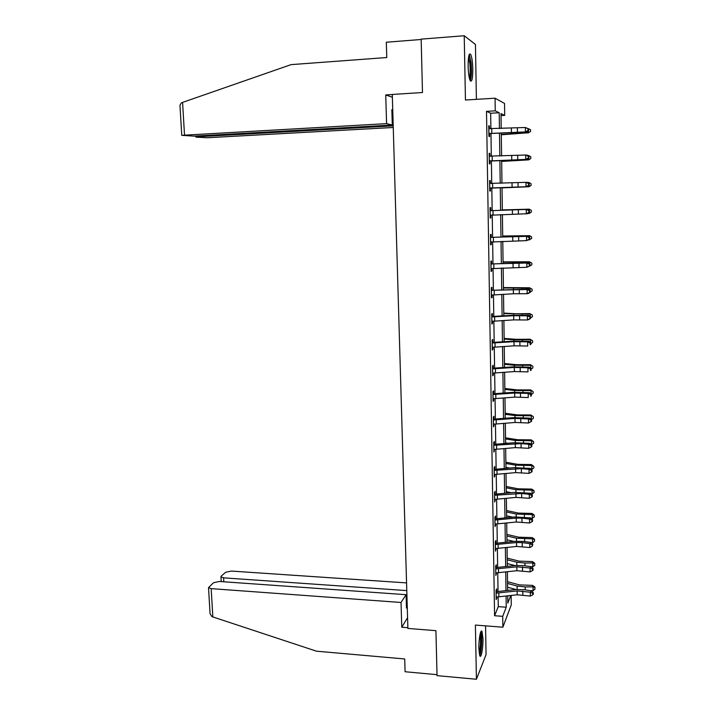 <?xml version="1.0" encoding="UTF-8"?>
<svg xmlns="http://www.w3.org/2000/svg" width="715" height="715" viewBox="0 0 715 715"><rect width="100%" height="100%" fill="white"/><g stroke="black" fill="none" stroke-linecap="round" stroke-linejoin="round"><path stroke-width="1.07" d="M482.965 638.727L481.999 631.443C480.668 628.494 478.639 639.469 478.88 648.648L479.845 655.878C481.213 658.801 483.197 647.71 482.965 638.727M472.812 69.096C472.597 61.91 471.882 57.003 470.658 54.367C469.013 52.74 468.164 56.655 468.119 66.102C468.343 73.314 469.058 78.203 470.273 80.777C471.927 82.35 472.776 78.462 472.812 69.096M511.154 595.47L511.279 604.863L502.868 627.207L502.708 616.339L506.238 607.214L506.077 596.042M476.396 99.349L475.439 44.455L464.232 35.75L421.153 39.128L422.485 92.521L392.294 94.452L407.89 628.431L435.918 630.675L437.044 675.639L476.422 679.25L486.057 654.6L485.556 625.866M490.901 128.763L490.66 113.238L486.504 111.352L495.245 110.843L495.057 98.205L504.54 103.443L504.701 115.374L501 113.605L501.206 128.539M501.027 115.589L504.701 115.374M486.504 111.352L494.574 615.731L498.266 606.642L498.114 596.909M498.033 591.52L497.747 572.751M497.667 567.415L497.372 548.414M497.291 543.141L496.988 523.898M496.916 518.688L496.612 499.195M496.532 494.047L496.228 474.313M496.147 469.237L495.844 449.243M495.763 444.23L495.45 423.995M495.379 419.044L495.057 398.55M494.986 393.67L494.664 372.908M494.592 368.1L494.262 347.079M494.19 342.342L493.868 321.053M493.797 316.387L493.457 294.83M493.386 290.236L493.055 268.402M492.984 263.88L492.644 241.777M492.572 237.326L492.233 214.938M492.161 210.576L491.813 187.947M491.741 183.549L491.393 160.803M491.321 156.263L490.973 133.455M489.48 128.816L489.435 126.019L488.747 125.751L488.917 136.359L489.605 136.583L489.56 133.723M489.909 156.263L489.864 153.421L489.176 153.269L489.346 163.798L490.025 163.905L489.981 161.072L489.31 161.384M489.65 183.183L490.365 183.451L490.293 180.618L489.605 180.573L489.775 191.021L490.454 191.021L490.41 188.215M490.758 210.407L490.713 207.609L490.034 207.663L490.195 218.03L490.874 217.932L490.83 215.144L490.159 215.438M491.169 237.166L491.134 234.386L490.454 234.547L490.615 244.834L491.285 244.637L491.25 241.867M491.589 263.719L491.545 260.966L490.874 261.225L491.035 271.432L491.705 271.137L491.661 268.447M492 290.076L491.956 287.341L491.294 287.698L491.455 297.833L492.117 297.431L492.072 294.866M492.412 316.227L492.367 313.519L491.705 313.974L491.866 324.029L492.519 323.529L492.483 321.089M492.814 342.19L492.769 339.5L492.117 340.045L492.269 350.028L492.93 349.438L492.894 347.115M493.216 367.948L493.171 365.276L492.519 365.928L492.68 375.831L493.323 375.143L493.296 372.944M493.618 393.518L493.573 390.873L492.93 391.606L493.082 401.437L493.725 400.659L493.69 398.577M494.011 418.901L493.967 416.264L493.323 417.104L493.475 426.855L494.092 424.022M493.743 443.809L494.44 444.104L494.36 441.477L493.725 442.397L493.877 452.086L494.485 449.27M494.798 469.094L494.753 466.502L494.119 467.512L494.271 477.12L494.878 474.34M495.182 493.913L495.146 491.339L494.512 492.438L494.664 501.984L495.263 499.222M494.914 518.268L495.602 518.563L495.531 515.998L494.896 517.186L495.048 526.651L495.647 523.916M495.951 543.007L495.906 540.477L495.289 541.747L495.432 551.149L496.031 548.432M495.683 567.004L496.362 567.308L496.29 564.77L495.665 566.128L495.817 575.459L496.416 572.769M496.702 591.394L496.666 588.892L496.049 590.331L496.192 599.59L496.791 596.927M502.868 627.207L475.395 625.071L476.422 679.25M494.574 615.731L502.708 616.339M464.232 35.75L465.447 100.02L495.057 98.205M507.73 595.854L507.829 603.094L510.76 595.515M501.269 133.231L501.59 155.986M501.653 160.526L501.966 183.219M502.028 187.607L502.341 210.192M502.404 214.554L502.717 236.897M502.779 241.339L503.092 263.406M503.154 267.919L503.458 289.7M503.521 294.294L503.816 315.807M503.887 320.472L504.182 341.716M504.245 346.453L504.54 367.43M504.611 372.238L504.897 392.946M504.969 397.826L505.246 418.275M505.317 423.226L505.603 443.416M505.675 448.439L505.952 468.379M506.023 473.464L506.292 493.153M506.363 498.301L506.64 517.74M506.712 522.96L506.98 542.158M507.051 547.44L507.319 566.387M507.391 571.732L507.65 590.447M499.436 128.575L499.204 112.747L495.245 110.843M505.997 590.635L505.728 571.911M505.657 566.566L505.389 547.61M505.308 542.319L505.04 523.121M504.969 517.901L504.692 498.462M504.62 493.305L504.334 473.616M504.263 468.522L503.977 448.582M503.905 443.559L503.619 423.36M503.548 418.409L503.262 397.951M503.19 393.071L502.895 372.354M502.833 367.546L502.529 346.56M502.466 341.824L502.162 320.57M502.091 315.905L501.787 294.392M501.724 289.798L501.412 268M501.349 263.486L501.036 241.411M500.974 236.978L500.652 214.625M500.589 210.264L500.277 187.67M500.214 183.272L499.883 160.571M499.821 156.031L499.499 133.267M490.66 113.238L499.204 112.747M498.266 606.642L506.238 607.214M488.756 126.055L489.435 126.019M489.185 153.457L489.864 153.421M489.614 180.645L490.293 180.618M490.195 217.95L490.874 217.932M490.615 244.655L491.285 244.637M491.035 271.146L491.705 271.137M491.446 297.44L492.117 297.431M491.857 323.538L492.519 323.529M492.26 349.429L492.93 349.438M492.671 375.134L493.323 375.143M493.064 400.65L493.725 400.659M493.466 425.97L494.119 425.988M493.859 451.102L494.512 451.12M494.253 476.056L494.905 476.074M494.646 500.813L495.289 500.849M495.03 525.4L495.674 525.436M495.415 549.799L496.058 549.844M495.79 574.029L496.433 574.074M496.174 598.08L496.809 598.124M488.872 133.499L525.453 131.926L525.409 127.502L528.608 128.816L528.01 128.745L528.028 130.514L528.626 130.586L528.608 128.816M528.01 128.745L525.409 127.502L488.792 128.629M528.028 130.514L525.453 131.926L526.946 132.105L490.106 133.482L488.881 134.045M489.409 133.249L490.106 133.482M526.946 132.105L528.626 130.586M501.295 134.786L528.457 132.767L501.287 134.483M528.412 128.691L530.53 129.71L530.548 131.453L528.019 133.035M530.548 131.453L528.457 132.767L528.439 130.756M468.843 55.761C469.648 56.324 470.3 58.71 470.792 62.929C471.498 71.723 471.158 77.265 469.755 79.562M469.344 78.033C470.264 74.843 470.425 69.945 469.826 63.34L468.54 57.361M470.273 80.777C471.534 77.104 471.784 70.919 471.033 62.232L469.255 54.465M480.462 632.757L481.132 634.857C482.08 640.166 480.882 653.59 479.372 654.386M479.113 652.679C480.471 647.629 480.855 641.882 480.257 635.438L480.042 634.393M479.685 655.521C481.293 652.947 482.33 639.165 481.347 633.588L480.882 631.694M386.592 123.632L181.753 135.332L193.81 136.127L392.303 125.045L386.592 123.632L385.725 94.943L392.374 97.258M180.046 106.517L179.974 105.275L181.306 102.924L182.584 102.397L291.094 64.627L386.77 57.531L386.315 42.221L421.162 39.495M198.475 135.868L198.52 136.69L196.196 137.164L207.296 137.745L393.259 127.484M198.52 136.69L393.205 125.867M392.741 109.922L391.847 109.654L392.303 125.045M392.294 94.523L385.725 94.943M391.883 110.7L392.767 110.646M407.255 606.785L406.469 608.036L406.084 594.683L219.407 581.474L213.499 582.743L208.521 587.632L211.166 588.633L212.838 616.938L211.881 616.553L210.067 613.756L209.978 612.362M212.838 616.938L316.477 651.186L404.717 658.962L405.092 671.743L437.017 674.665M406.558 582.904L231.383 571.071L225.672 572.268L221.284 576.049L220.962 576.88L223.589 577.845L223.813 581.787M406.79 590.599L223.589 577.845M406.084 594.683L401.026 602.477L211.166 588.633M407.577 617.697L401.767 627.225L401.026 602.477M407.872 627.707L401.767 627.225M407.175 603.826L406.343 603.764M489.301 160.955L525.74 159.418L525.695 155.03L527.187 155.128L528.885 156.29L528.287 156.254L528.305 158.015L528.903 158.051L528.885 156.29M528.287 156.254L525.695 155.03L489.221 156.12L489.337 160.938M489.221 156.013L490.034 156.308M528.305 158.015L525.74 159.418L527.232 159.499L490.016 161.063M489.838 160.705L490.526 160.83M527.232 159.499L528.903 158.051M489.73 188.197L526.025 186.695L525.981 182.343L527.464 182.343L529.163 183.558L528.573 183.558L528.582 185.301L529.18 185.301L529.163 183.558M528.573 183.558L525.981 182.343L489.65 183.398M528.582 185.301L526.025 186.695L527.509 186.686L490.955 187.974L489.73 188.519M490.267 187.956L490.955 187.974M527.509 186.686L529.18 185.301M501.662 161.429L528.734 159.865L501.662 161.25M528.689 156.165L528.689 155.53L530.789 156.799L530.807 158.533L528.734 159.865L528.716 158.212M528.689 155.53L527.822 155.566M502.037 187.875L529.002 186.749L502.037 187.822M528.966 183.415L528.957 182.459L531.057 183.684L531.075 185.4L529.002 186.749L528.993 185.453M528.957 182.459L527.688 182.504M490.15 215.233L526.312 213.767L526.267 209.441L527.742 209.343L490.624 210.675L526.267 209.441L528.841 210.648L528.859 212.373L529.449 212.337L529.431 210.612L528.841 210.648M490.624 210.675L490.079 210.469M490.07 210.147L491.303 210.603M529.449 212.337L527.786 213.66L526.312 213.767L528.859 212.373M529.431 210.612L527.742 209.343M490.579 242.054L526.598 240.624L526.553 236.334L528.019 236.147L491.714 237.362L526.553 236.334L529.118 237.532L529.136 239.248L529.717 239.168L529.699 237.452L529.118 237.532M491.044 237.541L490.499 237.335M491.366 241.813L490.579 242.162M490.499 236.906L491.714 237.362M529.717 239.168L526.598 240.624L529.136 239.248M529.699 237.452L528.019 236.147M490.991 268.679L526.875 267.276L526.83 263.022L528.296 262.745L492.135 263.924L526.83 263.022L529.386 264.201L529.404 265.909L529.985 265.792L529.967 264.094L529.386 264.201M491.455 264.193L490.919 263.987M490.91 263.46L492.135 263.924M529.985 265.792L526.875 267.276L529.404 265.909M529.967 264.094L528.296 262.745M502.341 209.924L529.225 209.173L502.341 209.978M529.243 210.469L529.225 209.173L531.317 210.362L531.334 212.069L529.27 213.436L528.019 213.481M529.27 213.436L529.261 212.48M502.708 236.004L529.493 235.682L502.708 236.182M529.511 237.309L529.493 235.682L531.576 236.844L531.594 238.533L528.698 239.945M529.538 239.918L529.529 239.31M503.065 261.887L529.332 261.762L531.835 263.12L531.853 264.8L529.413 266.212M529.779 263.942L529.761 262.003L503.074 262.191M531.835 263.12L529.332 261.762M491.875 290.647L491.366 290.46L491.446 295.081L513.424 293.767L527.161 293.722L527.116 289.504L528.573 289.137L492.537 290.272L527.116 289.504L529.654 290.674L529.672 292.364L530.253 292.212L530.235 290.531L529.654 290.674M491.33 289.807L492.537 290.272M530.253 292.212L528.608 293.347L527.161 293.722L529.672 292.364M530.235 290.531L528.573 289.137M503.423 287.582L529.592 287.779L532.094 289.2L532.112 290.862L530.253 292.158M530.047 290.37L530.029 288.118L503.432 288.002M532.094 289.2L529.592 287.779M491.822 321.312L513.754 319.891L527.438 319.971L527.393 315.78L528.841 315.324L512.262 315.324L492.948 316.432L492.277 316.906L513.701 315.717L527.393 315.78L529.922 316.951L529.94 318.622L530.521 318.434L530.503 316.763L529.922 316.951M492.277 316.906L491.75 316.7M491.741 315.967L492.948 316.432M530.521 318.434L528.885 319.507L527.438 319.971L529.94 318.622M530.503 316.763L528.841 315.324M503.78 313.09L516.114 313.778L529.86 313.599L532.344 315.083L532.362 316.736L530.512 318.041M530.316 316.602L530.289 314.037L503.789 313.626M532.344 315.083L529.86 313.599M492.233 347.329L514.076 345.828L527.706 346.024L527.661 341.859L529.109 341.323L512.592 341.189L493.35 342.387L492.689 342.959L514.022 341.681L527.661 341.859L530.19 343.021L530.208 344.684L530.78 344.46L530.762 342.798L530.19 343.021M492.689 342.959L492.161 342.753M492.143 341.922L493.35 342.387M530.78 344.46L530.208 344.684M530.762 342.798L529.109 341.323M504.138 338.409L516.427 339.339L530.119 339.232L532.603 340.778L532.612 342.413L530.771 343.736M530.575 342.637L530.548 339.759L514.014 339.822L504.147 339.062M532.603 340.778L530.119 339.232M492.635 373.15L514.398 371.568L527.983 371.88L527.938 367.751L529.377 367.117L512.923 366.858L493.752 368.154L493.091 368.815L514.344 367.456L527.938 367.751L530.45 368.895L530.467 370.549L531.039 370.29L531.022 368.636L530.45 368.895M493.091 368.815L492.564 368.609M492.546 367.68L493.752 368.154M531.039 370.29L530.467 370.549M531.022 368.636L529.377 367.117M504.486 363.542L516.731 364.713L530.378 364.668L532.854 366.277L532.863 367.903L531.03 369.235M530.843 368.466L530.807 365.294L514.335 365.258L504.495 364.31M532.854 366.277L530.378 364.668M493.037 398.782L514.72 397.111L528.251 397.54L528.206 393.438L529.636 392.723L513.245 392.338L494.145 393.724L493.493 394.483L514.666 393.027L528.206 393.438L530.718 394.573L530.736 396.217L531.299 395.922L531.281 394.287L530.718 394.573M493.493 394.483L492.966 394.269M492.948 393.25L494.145 393.724M531.299 395.922L530.736 396.217M531.281 394.287L529.636 392.723M504.835 388.486L517.043 389.898L530.637 389.916L533.095 391.588L533.113 393.205L531.29 394.555M531.102 394.108L531.066 390.64L514.648 390.515L504.844 389.371M533.095 391.588L530.637 389.916M493.439 424.218L515.032 422.467L528.519 423.003L528.474 418.936L529.904 418.141L513.567 417.632L494.539 419.106L493.895 419.955L514.988 418.409L528.474 418.936L530.977 420.062L530.986 421.689L531.558 421.367L531.54 419.741L530.977 420.062M493.895 419.955L493.368 419.741M493.35 418.624L494.539 419.106M531.54 419.741L529.904 418.141M528.519 423.003L530.986 421.689M505.183 413.252L517.347 414.906L530.888 414.986L533.345 416.711L533.363 418.311L531.504 419.705M531.352 419.562L531.317 415.799L514.961 415.585L505.192 414.253M533.345 416.711L530.888 414.986M493.833 449.467L515.354 447.626L528.787 448.287L528.743 444.247L530.164 443.363L513.888 442.737L494.932 444.292L494.288 445.239L521.065 443.613L528.743 444.247L531.227 445.365L531.245 446.973L531.808 446.625L531.799 445.007L531.227 445.365M494.288 445.239L493.761 445.025M494.44 444.104L494.932 444.292M531.799 445.007L530.164 443.363M528.787 448.287L531.245 446.973M505.523 437.839L517.642 439.716L531.147 439.868L533.587 441.647L533.605 443.246L531.549 444.757M531.611 444.757L531.567 440.771L515.274 440.467L505.541 438.947M507.784 443.237L505.594 442.889M533.587 441.647L531.567 440.771L531.147 439.868M494.682 470.336L494.19 470.13L494.262 474.519L515.667 472.606L529.046 473.375L529.011 469.362L530.423 468.405L514.201 467.655L495.325 469.299L494.682 470.336L521.36 468.638L529.011 469.362L531.486 470.47L531.504 472.079L532.067 471.685L532.049 470.086L531.486 470.47M494.137 468.817L495.325 469.299M532.049 470.086L530.423 468.405M529.046 473.375L531.504 472.079M505.863 462.248L517.946 464.357L531.397 464.562L533.837 466.403L533.846 467.985L531.513 469.532M531.862 469.523L531.826 465.563L515.587 465.17L505.88 463.472M509.688 468.048L505.934 467.378M533.837 466.403L531.826 465.563L531.397 464.562M494.619 499.401L515.971 497.408L529.315 498.275L529.27 494.297L530.673 493.261L514.523 492.394L495.709 494.119L495.066 495.245L521.646 493.484L529.27 494.297L531.737 495.397L531.754 496.988L532.317 496.568L532.3 494.977L531.737 495.397M495.066 495.245L494.548 495.021M494.53 493.636L495.709 494.119M532.3 494.977L530.673 493.261M529.315 498.275L531.754 496.988M506.202 486.486L518.241 488.819L531.647 489.087L533.899 490.544L534.087 492.555L531.486 494.11M532.112 494.101L532.067 490.177L515.89 489.695L506.22 487.809M511.305 492.689L506.274 491.697M534.078 490.982L532.067 490.177L531.647 489.087M495.003 524.095L516.284 522.022L529.574 522.996L529.529 519.045L530.932 517.928L514.836 516.945L496.094 518.759L495.459 519.966L516.23 518.089L521.941 518.152L529.529 519.045L531.996 520.136L532.005 521.718L532.568 521.262L532.55 519.689L531.996 520.136M495.459 519.966L494.941 519.751L495.039 524.086M495.602 518.563L496.094 518.759M532.55 519.689L530.932 517.928M529.574 522.996L532.005 521.718M506.542 510.546L518.536 513.102L531.889 513.424L534.141 514.907L534.328 516.936L531.477 518.518M532.353 518.5L532.317 514.603L516.194 514.031L506.56 511.976M512.7 517.151L506.613 515.837M534.311 515.381L532.317 514.603L531.889 513.424M495.844 544.508L495.361 544.303L495.424 548.593L516.587 546.457L529.833 547.538L529.788 543.615L531.182 542.417L523.639 541.443L515.14 541.327L496.469 543.212L495.844 544.508L516.543 542.551L522.218 542.631L529.788 543.615L532.237 544.696L532.255 546.26L532.8 544.213L532.237 544.696M495.298 542.721L496.469 543.212M532.8 544.213L531.182 542.417M529.833 547.538L532.255 546.26M506.872 534.436L518.831 537.206L532.139 537.591L534.382 539.101L534.57 541.148L532.603 542.73L531.477 542.748M532.603 542.73L532.559 538.86L516.498 538.207L506.89 535.973M513.933 541.443L506.944 539.798M534.552 539.602L532.559 538.86L532.139 537.591M495.772 572.938L516.891 570.713L530.092 571.893L530.047 568.005L531.433 566.727L523.916 565.672L515.452 565.52L496.845 567.496L496.219 568.881L516.847 566.834L530.047 568.005L532.487 569.077L532.505 570.633L533.059 570.114L533.041 568.559L532.487 569.077M496.219 568.881L495.709 568.657L495.808 572.929M496.362 567.308L496.845 567.496M533.041 568.559L531.433 566.727M530.092 571.893L532.505 570.633M507.203 558.156L519.126 561.141L532.38 561.588L534.614 563.107L534.802 565.19L532.845 566.78L531.495 566.798M532.845 566.78L532.809 562.937L524.917 563.054L516.802 562.196L507.221 559.791M515.032 565.565L507.275 563.59M534.784 563.652L532.809 562.937L532.38 561.588M496.603 593.066L496.121 592.851L496.183 597.079L517.195 594.791L530.342 596.078L530.298 592.217L531.683 590.867L524.193 589.723L515.756 589.544L497.22 591.6L496.603 593.066L517.151 590.948L530.298 592.217L532.738 593.271L532.755 594.817L533.301 594.272L533.283 592.735L532.738 593.271M496.058 591.099L497.22 591.6M533.283 592.735L531.683 590.867M530.342 596.078L532.755 594.817M507.534 581.706L519.412 584.897L532.621 585.406L534.847 586.952L535.034 589.044L533.086 590.653L530.521 590.688M533.086 590.653L533.05 586.836L525.185 586.944L517.097 586.023L507.552 583.44M516.024 589.518L507.605 587.221M535.026 587.524L533.05 586.836L532.621 585.406M488.828 128.637L488.908 133.482M511.35 128.325L511.404 132.731M517.383 128.056L517.437 132.463M491.741 128.745L491.804 133.16M520.055 133.088L520.046 132.57M511.431 133.607L511.422 132.999M182.584 102.397L184.506 135.01M511.699 155.718L511.752 160.089M517.705 155.468L517.758 159.847M492.161 156.236L492.224 160.625M489.686 183.415L489.766 188.179M512.038 182.897L512.092 187.232M518.018 182.674L518.071 187.017M492.572 183.523L492.644 187.875M490.115 210.487L490.186 215.215M512.369 209.87L512.432 214.178M518.339 209.674L518.384 213.982M492.993 210.594L493.055 214.911M490.535 237.344L490.606 242.036M512.709 236.638L512.762 240.91M518.652 236.459L518.697 240.732M493.404 237.452L493.466 241.742M490.955 264.005L491.026 268.661M513.039 263.2L513.093 267.437M518.956 263.048L519.01 267.285M493.806 264.112L493.877 268.366M521.521 262.762L521.512 262.262M513.048 262.932L513.039 262.342M513.37 289.557L513.424 293.767M519.269 289.432L519.313 293.642M494.217 290.567L494.279 294.794M521.816 289.075L521.807 288.36M513.379 289.191L513.37 288.36M491.786 316.709L491.857 321.294M513.701 315.717L513.754 319.891M519.573 315.61L519.617 319.793M494.619 316.825L494.682 321.008M522.111 315.181L522.102 314.269M513.71 315.244L513.692 314.189M492.188 342.762L492.26 347.311M514.022 341.681L514.076 345.828M519.876 341.6L519.921 345.747M495.012 342.878L495.075 347.034M522.406 341.091L522.397 339.983M514.031 341.109L514.014 339.822M492.599 368.618L492.671 373.141M514.344 367.456L514.398 371.568M520.18 367.385L520.225 371.505M495.406 368.734L495.468 372.864M522.701 366.813L522.683 365.508M514.353 366.777L514.335 365.258M493.001 394.287L493.073 398.764M514.666 393.027L514.72 397.111M520.475 392.982L520.52 397.066M495.799 394.403L495.861 398.496M522.987 392.338L522.969 390.837M514.666 392.249L514.648 390.515M493.404 419.759L493.475 424.209M514.988 418.409L515.032 422.467M520.77 418.391L520.824 422.449M496.192 419.875L496.255 423.941M523.273 417.676L523.255 415.987M514.988 417.542L514.961 415.585M493.797 445.034L493.868 449.458M515.3 443.613L515.354 447.626M521.065 443.613L521.11 447.635M496.576 445.159L496.639 449.19M523.559 442.817L523.532 440.949M515.3 442.639L515.274 440.467M515.613 468.62L515.667 472.606M521.36 468.638L521.405 472.633M496.961 470.255L497.023 474.26M523.836 467.78L523.818 465.724M515.613 467.556L515.587 465.17M494.583 495.039L494.655 499.392M515.926 493.448L515.971 497.408M521.646 493.484L521.691 497.452M497.345 495.164L497.408 499.142M524.122 492.564L524.095 490.32M515.926 492.286L515.89 489.695M516.23 518.089L516.284 522.022M521.941 518.152L521.986 522.084M497.72 519.885L497.783 523.836M524.399 517.159L524.372 514.746M516.23 516.838L516.194 514.031M516.543 542.551L516.587 546.457M522.218 542.631L522.272 546.537M498.096 544.437L498.158 548.351M524.676 541.577L524.64 538.985M516.534 541.21L516.498 538.207M516.847 566.834L516.891 570.713M522.504 566.932L522.549 570.811M498.471 568.8L498.525 572.688M524.944 565.815L524.917 563.054M516.838 565.404L516.802 562.196M517.151 590.948L517.195 594.791M522.79 591.064L522.835 594.916M498.838 592.985L498.9 596.846M525.221 589.875L525.185 586.944M517.142 589.428L517.097 586.023M195.803 137.012L195.74 136.02M179.974 105.275L181.753 135.332M220.962 576.88L221.23 581.608M208.521 587.632L210.067 613.756"/></g></svg>
